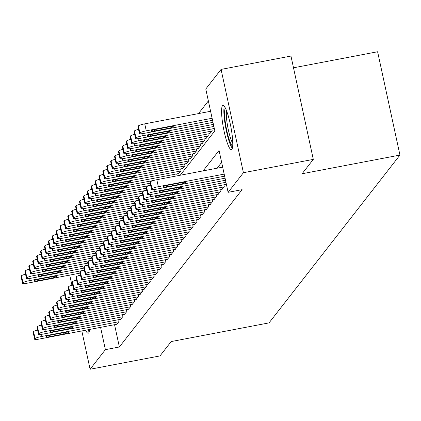 <?xml version="1.0" encoding="UTF-8"?>
<svg xmlns="http://www.w3.org/2000/svg" width="421" height="421" viewBox="0 0 421 421"><rect width="100%" height="100%" fill="white"/><g stroke="black" fill="none" stroke-linecap="round" stroke-linejoin="round"><path stroke-width="0.63" d="M231.887 149.334A22.513 3.752 79.2 0 1 231.397 149.671A22.513 3.752 79.2 0 1 223.804 129.857A22.513 3.752 79.2 0 1 222.467 105.771A22.513 3.752 79.2 0 1 222.956 105.439A22.513 3.752 79.2 0 1 230.545 125.248A22.513 3.752 79.2 0 1 231.887 149.334M89.526 329.469A22.513 3.752 79.2 0 1 88.705 332.879A22.513 3.752 79.2 0 1 88.215 333.211A22.513 3.752 79.2 0 1 85.61 330.217M293.5 67.802L377.611 51.751L399.95 155.075L269.04 322.881L171.189 341.557L159.991 355.913L90.099 369.249L81.816 330.938M208.358 100.945L198.486 113.602M180.241 175.236L214.836 130.889L205.78 89.005L221.072 69.402L243.412 172.721L228.119 192.323L219.062 150.439L203.122 170.868M243.412 172.721L313.303 159.385L290.964 56.061L221.072 69.402M225.793 184.44L226.324 184.019M221.893 189.434L224.277 186.645L223.877 184.808M217.999 194.428L220.383 191.639L219.983 189.803M214.105 199.422L216.483 196.633L216.089 194.797M210.205 204.417L212.589 201.627L212.189 199.791M206.311 209.411L208.695 206.622L208.295 204.785M202.417 214.405L204.795 211.616L204.401 209.779M198.517 219.404L200.901 216.61L200.501 214.773M194.623 224.398L197.002 221.604L196.607 219.767M190.729 229.392L193.107 226.598L192.713 224.761M186.829 234.386L189.213 231.592L188.813 229.755M182.935 239.381L185.314 236.586L184.919 234.75M179.036 244.375L181.419 241.58L181.025 239.744M175.141 249.369L177.525 246.574L177.125 244.738M171.247 254.363L173.626 251.569L173.231 249.732M167.347 259.357L169.731 256.563L169.337 254.726M163.453 264.351L165.837 261.557L165.437 259.72M159.559 269.345L161.938 266.551L161.543 264.714M155.659 274.339L158.043 271.545L157.643 269.708M151.765 279.333L154.149 276.539L153.749 274.702M147.871 284.328L150.25 281.533L149.855 279.697M143.971 289.322L146.355 286.533L145.955 284.691M140.077 294.316L142.461 291.527L142.061 289.685M136.183 299.31L138.562 296.521L138.167 294.684M132.283 304.304L134.667 301.515L134.267 299.678M128.389 309.298L130.768 306.509L130.373 304.672M124.49 314.292L126.874 311.503L126.479 309.667M120.595 319.286L122.979 316.497L122.579 314.661M177.057 175.846L176.741 173.905M178.651 173.541L181.035 170.747L180.635 168.91M182.546 168.547L184.93 165.753L184.53 163.916M186.445 163.553L188.824 160.759L188.429 158.922M190.339 158.559L192.723 155.765L192.323 153.928M194.234 153.56L196.618 150.771L196.218 148.934M198.133 148.566L200.512 145.777L200.117 143.94M202.027 143.572L204.411 140.782L204.011 138.946M205.922 138.577L208.306 135.788L207.911 133.952M209.821 133.583L212.2 130.794L211.805 128.958M213.715 128.589L214.247 128.173M114.549 324.691L119.369 346.983L242.096 189.66L228.119 192.323M221.641 162.38L217.099 168.205M116.701 324.281L119.08 321.491L118.685 319.655M71.944 285.296L69.739 275.092M313.303 159.385L302.099 173.747L399.95 155.075M119.369 346.983L105.392 349.646L90.099 369.249M100.572 327.359L105.392 349.646M116.938 324.238L39.5 339.016A5.773 0.821 167.8 0 1 34.633 339.237A5.773 0.821 167.8 0 1 34.685 339.084L35.075 338.584A5.773 0.821 167.8 0 1 41.447 336.516L118.885 321.739M49.915 336.647A4.62 0.658 -12.2 0 1 46.021 336.821A4.62 0.658 -12.2 0 1 51.162 335.048L64.581 332.485A4.62 0.658 -12.2 0 1 68.47 332.311A4.62 0.658 -12.2 0 1 63.334 334.085L49.915 336.647L49.641 335.374M33.233 332.374A5.773 0.821 -12.2 0 1 33.127 332.253A5.773 0.821 -12.2 0 1 33.175 332.101L33.564 331.601A5.773 0.821 -12.2 0 1 37.627 330.048M80.053 273.124L27.423 283.165A5.773 0.821 167.8 0 1 22.56 283.386A5.773 0.821 167.8 0 1 22.613 283.233L23.002 282.733A5.773 0.821 167.8 0 1 29.37 280.665L83.653 270.308M21.161 276.523A5.773 0.821 -12.2 0 1 21.05 276.402A5.773 0.821 -12.2 0 1 21.103 276.25L21.492 275.75A5.773 0.821 -12.2 0 1 25.549 274.197M37.837 280.796L51.257 278.234A4.62 0.658 167.8 0 0 56.393 276.46A4.62 0.658 167.8 0 0 52.504 276.634L39.085 279.197A4.62 0.658 167.8 0 0 33.948 280.97A4.62 0.658 167.8 0 0 37.837 280.796L37.564 279.523M89.505 329.759A19.482 3.247 79.2 0 1 89.163 329.538M87.894 329.78A22.371 3.731 -100.8 0 0 89.157 331.874M232.687 146.213A19.482 3.247 79.2 0 1 229.171 139.472A19.482 3.247 79.2 0 1 225.061 120.317A19.482 3.247 79.2 0 1 225.43 108.176M226.545 110.749A18.04 3.01 -100.8 0 0 230.587 138.288A18.04 3.01 -100.8 0 0 232.776 143.408M224.325 106.334A22.371 3.731 -100.8 0 0 229.135 141.298A22.371 3.731 -100.8 0 0 232.339 148.334M120.838 319.244L43.395 334.021A5.773 0.821 167.8 0 1 38.532 334.242A5.773 0.821 167.8 0 1 38.585 334.09L38.974 333.59A5.773 0.821 167.8 0 1 45.342 331.522L122.785 316.745M53.809 331.648A4.62 0.658 -12.2 0 1 49.92 331.827A4.62 0.658 -12.2 0 1 55.056 330.053L68.476 327.491A4.62 0.658 -12.2 0 1 72.365 327.317A4.62 0.658 -12.2 0 1 67.228 329.09L53.809 331.648L53.535 330.38M37.132 327.38A5.773 0.821 -12.2 0 1 37.022 327.259A5.773 0.821 -12.2 0 1 37.074 327.106L37.464 326.607A5.773 0.821 -12.2 0 1 41.521 325.054M124.732 314.25L47.289 329.027A5.773 0.821 167.8 0 1 42.426 329.248A5.773 0.821 167.8 0 1 42.479 329.096L42.868 328.596A5.773 0.821 167.8 0 1 49.236 326.528L126.679 311.75M57.703 326.654A4.62 0.658 -12.2 0 1 53.814 326.833A4.62 0.658 -12.2 0 1 58.951 325.059L72.37 322.497A4.62 0.658 -12.2 0 1 76.264 322.323A4.62 0.658 -12.2 0 1 71.123 324.096L57.703 326.654L57.43 325.386M41.026 322.386A5.773 0.821 -12.2 0 1 40.916 322.265A5.773 0.821 -12.2 0 1 40.969 322.112L41.358 321.612A5.773 0.821 -12.2 0 1 45.415 320.06M128.626 309.256L51.188 324.033A5.773 0.821 167.8 0 1 46.321 324.254A5.773 0.821 167.8 0 1 46.373 324.102L46.763 323.602A5.773 0.821 167.8 0 1 53.135 321.533L130.573 306.756M61.603 321.66A4.62 0.658 -12.2 0 1 57.709 321.839A4.62 0.658 -12.2 0 1 62.85 320.065L76.269 317.502A4.62 0.658 -12.2 0 1 80.158 317.323A4.62 0.658 -12.2 0 1 75.022 319.102L61.603 321.66L61.329 320.392M44.926 317.392A5.773 0.821 -12.2 0 1 44.815 317.271A5.773 0.821 -12.2 0 1 44.863 317.118L45.252 316.618A5.773 0.821 -12.2 0 1 49.315 315.066M132.526 304.262L55.083 319.039A5.773 0.821 167.8 0 1 50.22 319.26A5.773 0.821 167.8 0 1 50.273 319.107L50.662 318.608A5.773 0.821 167.8 0 1 57.03 316.539L134.473 301.762M65.497 316.666A4.62 0.658 -12.2 0 1 61.608 316.845A4.62 0.658 -12.2 0 1 66.744 315.071L80.164 312.508A4.62 0.658 -12.2 0 1 84.053 312.329A4.62 0.658 -12.2 0 1 78.916 314.108L65.497 316.666L65.223 315.397M48.82 312.398A5.773 0.821 -12.2 0 1 48.71 312.277A5.773 0.821 -12.2 0 1 48.762 312.124L49.152 311.624A5.773 0.821 -12.2 0 1 53.209 310.072M83.947 268.13L31.317 278.17A5.773 0.821 167.8 0 1 26.455 278.392A5.773 0.821 167.8 0 1 26.507 278.239L26.897 277.739A5.773 0.821 167.8 0 1 33.27 275.671L87.552 265.314M25.055 271.529A5.773 0.821 -12.2 0 1 24.944 271.408A5.773 0.821 -12.2 0 1 24.997 271.256L25.386 270.756A5.773 0.821 -12.2 0 1 29.444 269.203M41.732 275.802L55.151 273.24A4.62 0.658 167.8 0 0 60.292 271.466A4.62 0.658 167.8 0 0 56.398 271.64L42.979 274.203A4.62 0.658 167.8 0 0 37.843 275.976A4.62 0.658 167.8 0 0 41.732 275.802L41.458 274.529M87.842 263.13L35.217 273.176A5.773 0.821 167.8 0 1 30.354 273.397A5.773 0.821 167.8 0 1 30.401 273.245L30.791 272.745A5.773 0.821 167.8 0 1 37.164 270.677L91.446 260.32M28.954 266.535A5.773 0.821 -12.2 0 1 28.844 266.414A5.773 0.821 -12.2 0 1 28.891 266.261L29.286 265.762A5.773 0.821 -12.2 0 1 33.343 264.209M45.631 270.803L59.051 268.245A4.62 0.658 167.8 0 0 64.187 266.472A4.62 0.658 167.8 0 0 60.298 266.646L46.878 269.208A4.62 0.658 167.8 0 0 41.737 270.982A4.62 0.658 167.8 0 0 45.631 270.803L45.357 269.535M91.741 258.136L39.111 268.182A5.773 0.821 167.8 0 1 34.248 268.403A5.773 0.821 167.8 0 1 34.301 268.251L34.69 267.751A5.773 0.821 167.8 0 1 41.058 265.683L95.341 255.326M32.849 261.541A5.773 0.821 -12.2 0 1 32.738 261.42A5.773 0.821 -12.2 0 1 32.791 261.267L33.18 260.767A5.773 0.821 -12.2 0 1 37.237 259.215M49.525 265.809L62.945 263.251A4.62 0.658 167.8 0 0 68.081 261.478A4.62 0.658 167.8 0 0 64.192 261.651L50.773 264.214A4.62 0.658 167.8 0 0 45.636 265.988A4.62 0.658 167.8 0 0 49.525 265.809L49.252 264.541M95.635 253.142L43.005 263.188A5.773 0.821 167.8 0 1 38.143 263.409A5.773 0.821 167.8 0 1 38.195 263.257L38.585 262.757A5.773 0.821 167.8 0 1 44.958 260.688L99.24 250.332M36.743 256.547A5.773 0.821 -12.2 0 1 36.632 256.426A5.773 0.821 -12.2 0 1 36.685 256.273L37.074 255.773A5.773 0.821 -12.2 0 1 41.132 254.221M53.425 260.815L66.844 258.257A4.62 0.658 167.8 0 0 71.98 256.478A4.62 0.658 167.8 0 0 68.086 256.657L54.667 259.22A4.62 0.658 167.8 0 0 49.531 260.994A4.62 0.658 167.8 0 0 53.425 260.815L53.146 259.546M136.42 299.268L58.977 314.045A5.773 0.821 167.8 0 1 54.114 314.266A5.773 0.821 167.8 0 1 54.167 314.113L54.556 313.613A5.773 0.821 167.8 0 1 60.929 311.545L138.367 296.768M69.397 311.672A4.62 0.658 -12.2 0 1 65.502 311.85A4.62 0.658 -12.2 0 1 70.639 310.077L84.058 307.514A4.62 0.658 -12.2 0 1 87.952 307.335A4.62 0.658 -12.2 0 1 82.811 309.114L69.397 311.672L69.118 310.403M52.714 307.398A5.773 0.821 -12.2 0 1 52.604 307.283A5.773 0.821 -12.2 0 1 52.657 307.13L53.046 306.63A5.773 0.821 -12.2 0 1 57.103 305.078M99.53 248.148L46.905 258.194A5.773 0.821 167.8 0 1 42.042 258.415A5.773 0.821 167.8 0 1 42.089 258.262L42.479 257.763A5.773 0.821 167.8 0 1 48.852 255.694L103.134 245.338M40.642 251.553A5.773 0.821 -12.2 0 1 40.532 251.432A5.773 0.821 -12.2 0 1 40.584 251.279L40.974 250.779A5.773 0.821 -12.2 0 1 45.031 249.227M57.319 255.821L70.739 253.263A4.62 0.658 167.8 0 0 75.875 251.484A4.62 0.658 167.8 0 0 71.986 251.663L58.566 254.226A4.62 0.658 167.8 0 0 53.43 256A4.62 0.658 167.8 0 0 57.319 255.821L57.046 254.552M140.314 294.274L62.876 309.051A5.773 0.821 167.8 0 1 58.014 309.272A5.773 0.821 167.8 0 1 58.061 309.119L58.451 308.619A5.773 0.821 167.8 0 1 64.823 306.551L142.261 291.774M73.291 306.677A4.62 0.658 -12.2 0 1 69.402 306.856A4.62 0.658 -12.2 0 1 74.538 305.083L87.957 302.52A4.62 0.658 -12.2 0 1 91.846 302.341A4.62 0.658 -12.2 0 1 86.71 304.12L73.291 306.677L73.017 305.409M56.614 302.404A5.773 0.821 -12.2 0 1 56.503 302.289A5.773 0.821 -12.2 0 1 56.551 302.136L56.946 301.636A5.773 0.821 -12.2 0 1 61.003 300.084M103.429 243.154L50.799 253.2A5.773 0.821 167.8 0 1 45.936 253.421A5.773 0.821 167.8 0 1 45.989 253.268L46.378 252.768A5.773 0.821 167.8 0 1 52.746 250.7L107.029 240.344M44.537 246.559A5.773 0.821 -12.2 0 1 44.426 246.438A5.773 0.821 -12.2 0 1 44.479 246.285L44.868 245.785A5.773 0.821 -12.2 0 1 48.925 244.233M61.213 250.827L74.633 248.269A4.62 0.658 167.8 0 0 79.774 246.49A4.62 0.658 167.8 0 0 75.88 246.669L62.461 249.232A4.62 0.658 167.8 0 0 57.324 251.005A4.62 0.658 167.8 0 0 61.213 250.827L60.94 249.558M144.214 289.274L66.771 304.057A5.773 0.821 167.8 0 1 61.908 304.278A5.773 0.821 167.8 0 1 61.961 304.12L62.35 303.625A5.773 0.821 167.8 0 1 68.718 301.557L146.161 286.78M77.185 301.683A4.62 0.658 -12.2 0 1 73.296 301.862A4.62 0.658 -12.2 0 1 78.432 300.084L91.852 297.526A4.62 0.658 -12.2 0 1 95.741 297.347A4.62 0.658 -12.2 0 1 90.604 299.126L77.185 301.683L76.911 300.415M60.508 297.41A5.773 0.821 -12.2 0 1 60.398 297.294A5.773 0.821 -12.2 0 1 60.45 297.142L60.84 296.642A5.773 0.821 -12.2 0 1 64.897 295.089M107.323 238.16L54.693 248.206A5.773 0.821 167.8 0 1 49.831 248.427A5.773 0.821 167.8 0 1 49.883 248.274L50.273 247.774A5.773 0.821 167.8 0 1 56.646 245.706L110.928 235.35M48.431 241.559A5.773 0.821 -12.2 0 1 48.32 241.444A5.773 0.821 -12.2 0 1 48.373 241.291L48.762 240.791A5.773 0.821 -12.2 0 1 52.82 239.239M65.113 245.832L78.532 243.275A4.62 0.658 167.8 0 0 83.668 241.496A4.62 0.658 167.8 0 0 79.779 241.675L66.36 244.238A4.62 0.658 167.8 0 0 61.219 246.011A4.62 0.658 167.8 0 0 65.113 245.832L64.834 244.564M148.108 284.28L70.665 299.063A5.773 0.821 167.8 0 1 65.802 299.284A5.773 0.821 167.8 0 1 65.855 299.126L66.244 298.631A5.773 0.821 167.8 0 1 72.617 296.563L150.055 281.786M81.085 296.689A4.62 0.658 -12.2 0 1 77.19 296.868A4.62 0.658 -12.2 0 1 82.327 295.089L95.746 292.532A4.62 0.658 -12.2 0 1 99.64 292.353A4.62 0.658 -12.2 0 1 94.504 294.132L81.085 296.689L80.806 295.421M64.402 292.416A5.773 0.821 -12.2 0 1 64.292 292.3A5.773 0.821 -12.2 0 1 64.345 292.148L64.734 291.648A5.773 0.821 -12.2 0 1 68.791 290.095M111.223 233.166L58.593 243.212A5.773 0.821 167.8 0 1 53.73 243.433A5.773 0.821 167.8 0 1 53.777 243.28L54.167 242.78A5.773 0.821 167.8 0 1 60.54 240.712L114.822 230.355M52.33 236.565A5.773 0.821 -12.2 0 1 52.22 236.449A5.773 0.821 -12.2 0 1 52.272 236.297L52.662 235.797A5.773 0.821 -12.2 0 1 56.719 234.244M69.007 240.838L82.427 238.281A4.62 0.658 167.8 0 0 87.563 236.502A4.62 0.658 167.8 0 0 83.674 236.681L70.254 239.244A4.62 0.658 167.8 0 0 65.118 241.017A4.62 0.658 167.8 0 0 69.007 240.838L68.734 239.57M152.002 279.286L74.564 294.063A5.773 0.821 167.8 0 1 69.702 294.284A5.773 0.821 167.8 0 1 69.749 294.132L70.139 293.632A5.773 0.821 167.8 0 1 76.511 291.569L153.954 276.792M84.979 291.695A4.62 0.658 -12.2 0 1 81.09 291.874A4.62 0.658 -12.2 0 1 86.226 290.095L99.645 287.538A4.62 0.658 -12.2 0 1 103.534 287.359A4.62 0.658 -12.2 0 1 98.398 289.138L84.979 291.695L84.705 290.427M68.302 287.422A5.773 0.821 -12.2 0 1 68.191 287.306A5.773 0.821 -12.2 0 1 68.244 287.154L68.634 286.654A5.773 0.821 -12.2 0 1 72.691 285.101M115.117 228.171L62.487 238.218A5.773 0.821 167.8 0 1 57.624 238.439A5.773 0.821 167.8 0 1 57.677 238.281L58.066 237.786A5.773 0.821 167.8 0 1 64.434 235.718L118.722 225.361M56.225 231.571A5.773 0.821 -12.2 0 1 56.114 231.455A5.773 0.821 -12.2 0 1 56.167 231.303L56.556 230.803A5.773 0.821 -12.2 0 1 60.613 229.25M72.901 235.844L86.321 233.287A4.62 0.658 167.8 0 0 91.462 231.508A4.62 0.658 167.8 0 0 87.568 231.687L74.149 234.244A4.62 0.658 167.8 0 0 69.012 236.023A4.62 0.658 167.8 0 0 72.901 235.844L72.628 234.576M155.902 274.292L78.459 289.069A5.773 0.821 167.8 0 1 73.596 289.29A5.773 0.821 167.8 0 1 73.649 289.138L74.038 288.638A5.773 0.821 167.8 0 1 80.406 286.575L157.849 271.798M88.873 286.701A4.62 0.658 -12.2 0 1 84.984 286.88A4.62 0.658 -12.2 0 1 90.12 285.101L103.54 282.544A4.62 0.658 -12.2 0 1 107.434 282.365A4.62 0.658 -12.2 0 1 102.292 284.138L88.873 286.701L88.599 285.433M72.196 282.428A5.773 0.821 -12.2 0 1 72.086 282.312A5.773 0.821 -12.2 0 1 72.138 282.159L72.528 281.66A5.773 0.821 -12.2 0 1 76.585 280.107M119.011 223.177L66.386 233.218A5.773 0.821 167.8 0 1 61.519 233.439A5.773 0.821 167.8 0 1 61.571 233.287L61.961 232.792A5.773 0.821 167.8 0 1 68.334 230.724L122.616 220.367M60.119 226.577A5.773 0.821 -12.2 0 1 60.014 226.461A5.773 0.821 -12.2 0 1 60.061 226.309L60.45 225.809A5.773 0.821 -12.2 0 1 64.508 224.256M76.801 230.85L90.22 228.293A4.62 0.658 167.8 0 0 95.356 226.514A4.62 0.658 167.8 0 0 91.468 226.693L78.048 229.25A4.62 0.658 167.8 0 0 72.907 231.029A4.62 0.658 167.8 0 0 76.801 230.85L76.527 229.582M159.796 269.298L82.353 284.075A5.773 0.821 167.8 0 1 77.49 284.296A5.773 0.821 167.8 0 1 77.543 284.143L77.932 283.643A5.773 0.821 167.8 0 1 84.305 281.581L161.743 266.803M92.773 281.707A4.62 0.658 -12.2 0 1 88.878 281.886A4.62 0.658 -12.2 0 1 94.02 280.107L107.439 277.55A4.62 0.658 -12.2 0 1 111.328 277.371A4.62 0.658 -12.2 0 1 106.192 279.144L92.773 281.707L92.494 280.439M76.09 277.434A5.773 0.821 -12.2 0 1 75.98 277.318A5.773 0.821 -12.2 0 1 76.033 277.165L76.422 276.665A5.773 0.821 -12.2 0 1 80.479 275.113M122.911 218.183L70.281 228.224A5.773 0.821 167.8 0 1 65.418 228.445A5.773 0.821 167.8 0 1 65.466 228.293L65.86 227.793A5.773 0.821 167.8 0 1 72.228 225.73L126.511 215.373M64.018 221.583A5.773 0.821 -12.2 0 1 63.908 221.467A5.773 0.821 -12.2 0 1 63.96 221.314L64.35 220.815A5.773 0.821 -12.2 0 1 68.407 219.262M80.695 225.856L94.115 223.293A4.62 0.658 167.8 0 0 99.251 221.52A4.62 0.658 167.8 0 0 95.362 221.699L81.942 224.256A4.62 0.658 167.8 0 0 76.806 226.035A4.62 0.658 167.8 0 0 80.695 225.856L80.422 224.588M163.69 264.304L86.252 279.081A5.773 0.821 167.8 0 1 81.39 279.302A5.773 0.821 167.8 0 1 81.437 279.149L81.827 278.649A5.773 0.821 167.8 0 1 88.2 276.586L165.642 261.809M96.667 276.713A4.62 0.658 -12.2 0 1 92.778 276.892A4.62 0.658 -12.2 0 1 97.914 275.113L111.333 272.555A4.62 0.658 -12.2 0 1 115.222 272.376A4.62 0.658 -12.2 0 1 110.086 274.15L96.667 276.713L96.393 275.445M79.99 272.44A5.773 0.821 -12.2 0 1 79.879 272.324A5.773 0.821 -12.2 0 1 79.932 272.171L80.322 271.671A5.773 0.821 -12.2 0 1 84.379 270.119M126.805 213.189L74.175 223.23A5.773 0.821 167.8 0 1 69.312 223.451A5.773 0.821 167.8 0 1 69.365 223.298L69.754 222.798A5.773 0.821 167.8 0 1 76.122 220.736L130.41 210.379M67.913 216.589A5.773 0.821 -12.2 0 1 67.802 216.473A5.773 0.821 -12.2 0 1 67.855 216.32L68.244 215.82A5.773 0.821 -12.2 0 1 72.301 214.268M84.589 220.862L98.009 218.299A4.62 0.658 167.8 0 0 103.15 216.526A4.62 0.658 167.8 0 0 99.256 216.704L85.837 219.262A4.62 0.658 167.8 0 0 80.7 221.041A4.62 0.658 167.8 0 0 84.589 220.862L84.316 219.594M167.59 259.31L90.147 274.087A5.773 0.821 167.8 0 1 85.284 274.308A5.773 0.821 167.8 0 1 85.337 274.155L85.726 273.655A5.773 0.821 167.8 0 1 92.094 271.592L169.537 256.815M100.561 271.719A4.62 0.658 -12.2 0 1 96.672 271.898A4.62 0.658 -12.2 0 1 101.808 270.119L115.228 267.561A4.62 0.658 -12.2 0 1 119.122 267.382A4.62 0.658 -12.2 0 1 113.98 269.156L100.561 271.719L100.287 270.45M83.884 267.446A5.773 0.821 -12.2 0 1 83.774 267.33A5.773 0.821 -12.2 0 1 83.826 267.177L84.216 266.677A5.773 0.821 -12.2 0 1 88.273 265.125M130.699 208.195L78.074 218.236A5.773 0.821 167.8 0 1 73.207 218.457A5.773 0.821 167.8 0 1 73.259 218.304L73.649 217.804A5.773 0.821 167.8 0 1 80.022 215.741L134.304 205.38M71.812 211.595A5.773 0.821 -12.2 0 1 71.702 211.479A5.773 0.821 -12.2 0 1 71.749 211.326L72.138 210.826A5.773 0.821 -12.2 0 1 76.201 209.274M88.489 215.868L101.908 213.305A4.62 0.658 167.8 0 0 107.045 211.531A4.62 0.658 167.8 0 0 103.156 211.71L89.736 214.268A4.62 0.658 167.8 0 0 84.595 216.047A4.62 0.658 167.8 0 0 88.489 215.868L88.215 214.599M171.484 254.316L94.046 269.093A5.773 0.821 167.8 0 1 89.178 269.314A5.773 0.821 167.8 0 1 89.231 269.161L89.62 268.661A5.773 0.821 167.8 0 1 95.993 266.598L173.431 251.821M104.461 266.725A4.62 0.658 -12.2 0 1 100.566 266.898A4.62 0.658 -12.2 0 1 105.708 265.125L119.127 262.567A4.62 0.658 -12.2 0 1 123.016 262.388A4.62 0.658 -12.2 0 1 117.88 264.162L104.461 266.725L104.187 265.456M87.779 262.451A5.773 0.821 -12.2 0 1 87.673 262.336A5.773 0.821 -12.2 0 1 87.721 262.183L88.11 261.683A5.773 0.821 -12.2 0 1 92.167 260.131M134.599 203.201L81.969 213.242A5.773 0.821 167.8 0 1 77.106 213.463A5.773 0.821 167.8 0 1 77.159 213.31L77.548 212.81A5.773 0.821 167.8 0 1 83.916 210.747L138.199 200.385M75.706 206.6A5.773 0.821 -12.2 0 1 75.596 206.485A5.773 0.821 -12.2 0 1 75.648 206.332L76.038 205.832A5.773 0.821 -12.2 0 1 80.095 204.28M92.383 210.874L105.803 208.311A4.62 0.658 167.8 0 0 110.939 206.537A4.62 0.658 167.8 0 0 107.05 206.716L93.63 209.274A4.62 0.658 167.8 0 0 88.494 211.053A4.62 0.658 167.8 0 0 92.383 210.874L92.11 209.605M175.383 249.321L97.94 264.099A5.773 0.821 167.8 0 1 93.078 264.32A5.773 0.821 167.8 0 1 93.125 264.167L93.52 263.667A5.773 0.821 167.8 0 1 99.888 261.604L177.33 246.827M108.355 261.73A4.62 0.658 -12.2 0 1 104.466 261.904A4.62 0.658 -12.2 0 1 109.602 260.131L123.021 257.573A4.62 0.658 -12.2 0 1 126.91 257.394A4.62 0.658 -12.2 0 1 121.774 259.168L108.355 261.73L108.081 260.462M91.678 257.457A5.773 0.821 -12.2 0 1 91.567 257.342A5.773 0.821 -12.2 0 1 91.62 257.189L92.01 256.689A5.773 0.821 -12.2 0 1 96.067 255.137M138.493 198.207L85.863 208.248A5.773 0.821 167.8 0 1 81 208.469A5.773 0.821 167.8 0 1 81.053 208.316L81.442 207.816A5.773 0.821 167.8 0 1 87.81 205.753L142.098 195.391M79.601 201.606A5.773 0.821 -12.2 0 1 79.49 201.491A5.773 0.821 -12.2 0 1 79.543 201.338L79.932 200.838A5.773 0.821 -12.2 0 1 83.989 199.286M96.277 205.88L109.697 203.317A4.62 0.658 167.8 0 0 114.838 201.543A4.62 0.658 167.8 0 0 110.944 201.722L97.525 204.28A4.62 0.658 167.8 0 0 92.388 206.058A4.62 0.658 167.8 0 0 96.277 205.88L96.004 204.611M179.278 244.327L101.835 259.104A5.773 0.821 167.8 0 1 96.972 259.325A5.773 0.821 167.8 0 1 97.025 259.173L97.414 258.673A5.773 0.821 167.8 0 1 103.782 256.61L181.225 241.833M112.249 256.736A4.62 0.658 -12.2 0 1 108.36 256.91A4.62 0.658 -12.2 0 1 113.496 255.137L126.916 252.574A4.62 0.658 -12.2 0 1 130.81 252.4A4.62 0.658 -12.2 0 1 125.669 254.173L112.249 256.736L111.975 255.468M95.572 252.463A5.773 0.821 -12.2 0 1 95.462 252.347A5.773 0.821 -12.2 0 1 95.514 252.19L95.904 251.695A5.773 0.821 -12.2 0 1 99.961 250.137M142.387 193.213L89.762 203.254A5.773 0.821 167.8 0 1 84.895 203.475A5.773 0.821 167.8 0 1 84.947 203.322L85.337 202.822A5.773 0.821 167.8 0 1 91.71 200.759L145.992 190.397M83.5 196.612A5.773 0.821 -12.2 0 1 83.39 196.496A5.773 0.821 -12.2 0 1 83.437 196.344L83.826 195.844A5.773 0.821 -12.2 0 1 87.889 194.291M100.177 200.885L113.596 198.323A4.62 0.658 167.8 0 0 118.733 196.549A4.62 0.658 167.8 0 0 114.844 196.728L101.424 199.286A4.62 0.658 167.8 0 0 96.283 201.059A4.62 0.658 167.8 0 0 100.177 200.885L99.903 199.617M183.172 239.333L105.734 254.11A5.773 0.821 167.8 0 1 100.866 254.331A5.773 0.821 167.8 0 1 100.919 254.179L101.308 253.679A5.773 0.821 167.8 0 1 107.681 251.616L185.119 236.839M116.149 251.742A4.62 0.658 -12.2 0 1 112.254 251.916A4.62 0.658 -12.2 0 1 117.396 250.142L130.815 247.58A4.62 0.658 -12.2 0 1 134.704 247.406A4.62 0.658 -12.2 0 1 129.568 249.179L116.149 251.742L115.875 250.474M99.472 247.469A5.773 0.821 -12.2 0 1 99.361 247.348A5.773 0.821 -12.2 0 1 99.409 247.195L99.798 246.701A5.773 0.821 -12.2 0 1 103.861 245.143M146.287 188.219L93.657 198.259A5.773 0.821 167.8 0 1 88.794 198.48A5.773 0.821 167.8 0 1 88.847 198.328L89.236 197.828A5.773 0.821 167.8 0 1 95.604 195.765L149.887 185.403M87.394 191.618A5.773 0.821 -12.2 0 1 87.284 191.502A5.773 0.821 -12.2 0 1 87.336 191.345L87.726 190.85A5.773 0.821 -12.2 0 1 91.783 189.292M104.071 195.891L117.491 193.328A4.62 0.658 167.8 0 0 122.627 191.555A4.62 0.658 167.8 0 0 118.738 191.734L105.318 194.291A4.62 0.658 167.8 0 0 100.182 196.065A4.62 0.658 167.8 0 0 104.071 195.891L103.798 194.623M187.071 234.339L109.628 249.116A5.773 0.821 167.8 0 1 104.766 249.337A5.773 0.821 167.8 0 1 104.818 249.185L105.208 248.685A5.773 0.821 167.8 0 1 111.576 246.622L189.018 231.839M120.043 246.748A4.62 0.658 -12.2 0 1 116.154 246.922A4.62 0.658 -12.2 0 1 121.29 245.148L134.709 242.585A4.62 0.658 -12.2 0 1 138.598 242.412A4.62 0.658 -12.2 0 1 133.462 244.185L120.043 246.748L119.769 245.475M103.366 242.475A5.773 0.821 -12.2 0 1 103.256 242.354A5.773 0.821 -12.2 0 1 103.308 242.201L103.698 241.701A5.773 0.821 -12.2 0 1 107.755 240.149M150.181 183.224L97.551 193.265A5.773 0.821 167.8 0 1 92.688 193.486A5.773 0.821 167.8 0 1 92.741 193.334L93.13 192.834A5.773 0.821 167.8 0 1 99.503 190.771L153.786 180.409M91.289 186.624A5.773 0.821 -12.2 0 1 91.178 186.508A5.773 0.821 -12.2 0 1 91.231 186.35L91.62 185.856A5.773 0.821 -12.2 0 1 95.678 184.298M107.971 190.897L121.385 188.334A4.62 0.658 167.8 0 0 126.526 186.561A4.62 0.658 167.8 0 0 122.632 186.735L109.213 189.297A4.62 0.658 167.8 0 0 104.076 191.071A4.62 0.658 167.8 0 0 107.971 190.897L107.692 189.629M190.966 229.345L113.523 244.122A5.773 0.821 167.8 0 1 108.66 244.343A5.773 0.821 167.8 0 1 108.713 244.191L109.102 243.691A5.773 0.821 167.8 0 1 115.475 241.622L192.913 226.845M123.937 241.754A4.62 0.658 -12.2 0 1 120.048 241.928A4.62 0.658 -12.2 0 1 125.184 240.154L138.604 237.591A4.62 0.658 -12.2 0 1 142.498 237.418A4.62 0.658 -12.2 0 1 137.357 239.191L123.937 241.754L123.663 240.48M107.26 237.481A5.773 0.821 -12.2 0 1 107.15 237.36A5.773 0.821 -12.2 0 1 107.202 237.207L107.592 236.707A5.773 0.821 -12.2 0 1 111.649 235.155M178.888 173.494L101.45 188.271A5.773 0.821 167.8 0 1 96.588 188.492A5.773 0.821 167.8 0 1 96.635 188.34L97.025 187.84A5.773 0.821 167.8 0 1 103.398 185.777L180.835 170.994M95.188 181.63A5.773 0.821 -12.2 0 1 95.078 181.509A5.773 0.821 -12.2 0 1 95.125 181.356L95.52 180.856A5.773 0.821 -12.2 0 1 99.577 179.304M111.865 185.903L125.284 183.34A4.62 0.658 167.8 0 0 130.421 181.567A4.62 0.658 167.8 0 0 126.532 181.74L113.112 184.303A4.62 0.658 167.8 0 0 107.976 186.077A4.62 0.658 167.8 0 0 111.865 185.903L111.591 184.635M194.86 224.351L117.422 239.128A5.773 0.821 167.8 0 1 112.554 239.349A5.773 0.821 167.8 0 1 112.607 239.196L112.996 238.696A5.773 0.821 167.8 0 1 119.369 236.628L196.807 221.851M127.837 236.76A4.62 0.658 -12.2 0 1 123.942 236.934A4.62 0.658 -12.2 0 1 129.084 235.16L142.503 232.597A4.62 0.658 -12.2 0 1 146.392 232.424A4.62 0.658 -12.2 0 1 141.256 234.197L127.837 236.76L127.563 235.486M111.16 232.487A5.773 0.821 -12.2 0 1 111.049 232.366A5.773 0.821 -12.2 0 1 111.097 232.213L111.486 231.713A5.773 0.821 -12.2 0 1 115.549 230.161M182.788 168.5L105.345 183.277A5.773 0.821 167.8 0 1 100.482 183.498A5.773 0.821 167.8 0 1 100.535 183.345L100.924 182.846A5.773 0.821 167.8 0 1 107.292 180.783L184.735 166M99.082 176.636A5.773 0.821 -12.2 0 1 98.972 176.515A5.773 0.821 -12.2 0 1 99.024 176.362L99.414 175.862A5.773 0.821 -12.2 0 1 103.471 174.31M115.759 180.909L129.179 178.346A4.62 0.658 167.8 0 0 134.315 176.573A4.62 0.658 167.8 0 0 130.426 176.746L117.006 179.309A4.62 0.658 167.8 0 0 111.87 181.083A4.62 0.658 167.8 0 0 115.759 180.909L115.486 179.635M198.759 219.357L121.316 234.134A5.773 0.821 167.8 0 1 116.454 234.355A5.773 0.821 167.8 0 1 116.506 234.202L116.896 233.702A5.773 0.821 167.8 0 1 123.264 231.634L200.706 216.857M131.731 231.766A4.62 0.658 -12.2 0 1 127.842 231.939A4.62 0.658 -12.2 0 1 132.978 230.166L146.397 227.603A4.62 0.658 -12.2 0 1 150.286 227.429A4.62 0.658 -12.2 0 1 145.15 229.203L131.731 231.766L131.457 230.492M115.054 227.493A5.773 0.821 -12.2 0 1 114.944 227.372A5.773 0.821 -12.2 0 1 114.996 227.219L115.386 226.719A5.773 0.821 -12.2 0 1 119.443 225.167M186.682 163.506L109.239 178.283A5.773 0.821 167.8 0 1 104.376 178.504A5.773 0.821 167.8 0 1 104.429 178.351L104.818 177.851A5.773 0.821 167.8 0 1 111.191 175.783L188.629 161.006M102.977 171.642A5.773 0.821 -12.2 0 1 102.866 171.521A5.773 0.821 -12.2 0 1 102.919 171.368L103.308 170.868A5.773 0.821 -12.2 0 1 107.366 169.316M119.659 175.915L133.078 173.352A4.62 0.658 167.8 0 0 138.214 171.579A4.62 0.658 167.8 0 0 134.32 171.752L120.901 174.315A4.62 0.658 167.8 0 0 115.764 176.089A4.62 0.658 167.8 0 0 119.659 175.915L119.38 174.641M202.654 214.363L125.211 229.14A5.773 0.821 167.8 0 1 120.348 229.361A5.773 0.821 167.8 0 1 120.401 229.208L120.79 228.708A5.773 0.821 167.8 0 1 127.163 226.64L204.601 211.863M135.63 226.772A4.62 0.658 -12.2 0 1 131.736 226.945A4.62 0.658 -12.2 0 1 136.872 225.172L150.292 222.609A4.62 0.658 -12.2 0 1 154.186 222.435A4.62 0.658 -12.2 0 1 149.05 224.209L135.63 226.772L135.351 225.498M118.948 222.499A5.773 0.821 -12.2 0 1 118.838 222.377A5.773 0.821 -12.2 0 1 118.89 222.225L119.28 221.725A5.773 0.821 -12.2 0 1 123.337 220.172M190.576 158.512L113.138 173.289A5.773 0.821 167.8 0 1 108.276 173.51A5.773 0.821 167.8 0 1 108.323 173.357L108.713 172.857A5.773 0.821 167.8 0 1 115.086 170.789L192.529 156.012M106.876 166.648A5.773 0.821 -12.2 0 1 106.766 166.527A5.773 0.821 -12.2 0 1 106.818 166.374L107.208 165.874A5.773 0.821 -12.2 0 1 111.265 164.322M123.553 170.921L136.972 168.358A4.62 0.658 167.8 0 0 142.109 166.584A4.62 0.658 167.8 0 0 138.22 166.758L124.8 169.321A4.62 0.658 167.8 0 0 119.664 171.094A4.62 0.658 167.8 0 0 123.553 170.921L123.279 169.647M206.548 209.369L129.11 224.146A5.773 0.821 167.8 0 1 124.248 224.367A5.773 0.821 167.8 0 1 124.295 224.214L124.684 223.714A5.773 0.821 167.8 0 1 131.057 221.646L208.5 206.869M139.525 221.772A4.62 0.658 -12.2 0 1 135.636 221.951A4.62 0.658 -12.2 0 1 140.772 220.178L154.191 217.615A4.62 0.658 -12.2 0 1 158.08 217.441A4.62 0.658 -12.2 0 1 152.944 219.215L139.525 221.772L139.251 220.504M122.848 217.504A5.773 0.821 -12.2 0 1 122.737 217.383A5.773 0.821 -12.2 0 1 122.785 217.231L123.179 216.731A5.773 0.821 -12.2 0 1 127.237 215.178M194.476 153.518L117.033 168.295A5.773 0.821 167.8 0 1 112.17 168.516A5.773 0.821 167.8 0 1 112.223 168.363L112.612 167.863A5.773 0.821 167.8 0 1 118.98 165.795L196.423 151.018M110.77 161.653A5.773 0.821 -12.2 0 1 110.66 161.532A5.773 0.821 -12.2 0 1 110.712 161.38L111.102 160.88A5.773 0.821 -12.2 0 1 115.159 159.327M127.447 165.927L140.867 163.364A4.62 0.658 167.8 0 0 146.008 161.59A4.62 0.658 167.8 0 0 142.114 161.764L128.694 164.327A4.62 0.658 167.8 0 0 123.558 166.1A4.62 0.658 167.8 0 0 127.447 165.927L127.174 164.653M210.447 204.374L133.004 219.152A5.773 0.821 167.8 0 1 128.142 219.373A5.773 0.821 167.8 0 1 128.195 219.22L128.584 218.72A5.773 0.821 167.8 0 1 134.952 216.652L212.395 201.875M143.419 216.778A4.62 0.658 -12.2 0 1 139.53 216.957A4.62 0.658 -12.2 0 1 144.666 215.184L158.085 212.621A4.62 0.658 -12.2 0 1 161.974 212.447A4.62 0.658 -12.2 0 1 156.838 214.221L143.419 216.778L143.145 215.51M126.742 212.51A5.773 0.821 -12.2 0 1 126.632 212.389A5.773 0.821 -12.2 0 1 126.684 212.237L127.074 211.737A5.773 0.821 -12.2 0 1 131.131 210.184M198.37 148.524L120.932 163.301A5.773 0.821 167.8 0 1 116.064 163.522A5.773 0.821 167.8 0 1 116.117 163.369L116.506 162.869A5.773 0.821 167.8 0 1 122.879 160.801L200.317 146.024M114.665 156.659A5.773 0.821 -12.2 0 1 114.554 156.538A5.773 0.821 -12.2 0 1 114.607 156.386L114.996 155.886A5.773 0.821 -12.2 0 1 119.054 154.333M131.347 160.927L144.766 158.37A4.62 0.658 167.8 0 0 149.902 156.596A4.62 0.658 167.8 0 0 146.013 156.77L132.594 159.333A4.62 0.658 167.8 0 0 127.452 161.106A4.62 0.658 167.8 0 0 131.347 160.927L131.068 159.659M214.342 199.38L136.899 214.157A5.773 0.821 167.8 0 1 132.036 214.378A5.773 0.821 167.8 0 1 132.089 214.226L132.478 213.726A5.773 0.821 167.8 0 1 138.851 211.658L216.289 196.881M147.318 211.784A4.62 0.658 -12.2 0 1 143.424 211.963A4.62 0.658 -12.2 0 1 148.56 210.19L161.98 207.627A4.62 0.658 -12.2 0 1 165.874 207.448A4.62 0.658 -12.2 0 1 160.738 209.226L147.318 211.784L147.04 210.516M130.636 207.516A5.773 0.821 -12.2 0 1 130.526 207.395A5.773 0.821 -12.2 0 1 130.578 207.243L130.968 206.743A5.773 0.821 -12.2 0 1 135.025 205.19M202.264 143.529L124.826 158.307A5.773 0.821 167.8 0 1 119.964 158.528A5.773 0.821 167.8 0 1 120.011 158.375L120.401 157.875A5.773 0.821 167.8 0 1 126.774 155.807L204.217 141.03M118.564 151.665A5.773 0.821 -12.2 0 1 118.454 151.544A5.773 0.821 -12.2 0 1 118.506 151.392L118.896 150.892A5.773 0.821 -12.2 0 1 122.953 149.339M135.241 155.933L148.66 153.376A4.62 0.658 167.8 0 0 153.797 151.602A4.62 0.658 167.8 0 0 149.908 151.776L136.488 154.339A4.62 0.658 167.8 0 0 131.352 156.112A4.62 0.658 167.8 0 0 135.241 155.933L134.967 154.665M218.236 194.386L140.798 209.163A5.773 0.821 167.8 0 1 135.936 209.384A5.773 0.821 167.8 0 1 135.983 209.232L136.372 208.732A5.773 0.821 167.8 0 1 142.745 206.664L220.188 191.887M151.213 206.79A4.62 0.658 -12.2 0 1 147.324 206.969A4.62 0.658 -12.2 0 1 152.46 205.195L165.879 202.633A4.62 0.658 -12.2 0 1 169.768 202.454A4.62 0.658 -12.2 0 1 164.632 204.232L151.213 206.79L150.939 205.522M134.536 202.522A5.773 0.821 -12.2 0 1 134.425 202.401A5.773 0.821 -12.2 0 1 134.478 202.248L134.867 201.748A5.773 0.821 -12.2 0 1 138.925 200.196M206.164 138.535L128.721 153.312A5.773 0.821 167.8 0 1 123.858 153.533A5.773 0.821 167.8 0 1 123.911 153.381L124.3 152.881A5.773 0.821 167.8 0 1 130.668 150.813L208.111 136.036M122.458 146.671A5.773 0.821 -12.2 0 1 122.348 146.55A5.773 0.821 -12.2 0 1 122.4 146.397L122.79 145.898A5.773 0.821 -12.2 0 1 126.847 144.345M139.135 150.939L152.555 148.381A4.62 0.658 167.8 0 0 157.696 146.603A4.62 0.658 167.8 0 0 153.802 146.782L140.382 149.344A4.62 0.658 167.8 0 0 135.246 151.118A4.62 0.658 167.8 0 0 139.135 150.939L138.862 149.671M222.135 189.392L144.692 204.169A5.773 0.821 167.8 0 1 139.83 204.39A5.773 0.821 167.8 0 1 139.883 204.238L140.272 203.738A5.773 0.821 167.8 0 1 146.64 201.67L224.083 186.892M155.107 201.796A4.62 0.658 -12.2 0 1 151.218 201.975A4.62 0.658 -12.2 0 1 156.354 200.201L169.774 197.638A4.62 0.658 -12.2 0 1 173.668 197.46A4.62 0.658 -12.2 0 1 168.526 199.238L155.107 201.796L154.833 200.528M138.43 197.523A5.773 0.821 -12.2 0 1 138.32 197.407A5.773 0.821 -12.2 0 1 138.372 197.254L138.762 196.754A5.773 0.821 -12.2 0 1 142.819 195.202M210.058 133.541L132.62 148.318A5.773 0.821 167.8 0 1 127.752 148.539A5.773 0.821 167.8 0 1 127.805 148.387L128.195 147.887A5.773 0.821 167.8 0 1 134.567 145.819L212.005 131.042M126.353 141.677A5.773 0.821 -12.2 0 1 126.247 141.556A5.773 0.821 -12.2 0 1 126.295 141.403L126.684 140.903A5.773 0.821 -12.2 0 1 130.742 139.351M143.035 145.945L156.454 143.387A4.62 0.658 167.8 0 0 161.59 141.609A4.62 0.658 167.8 0 0 157.701 141.788L144.282 144.35A4.62 0.658 167.8 0 0 139.14 146.124A4.62 0.658 167.8 0 0 143.035 145.945L142.761 144.677M226.03 184.398L148.592 199.175A5.773 0.821 167.8 0 1 143.724 199.396A5.773 0.821 167.8 0 1 143.777 199.244L144.166 198.744A5.773 0.821 167.8 0 1 150.539 196.675L225.945 182.288M159.006 196.802A4.62 0.658 -12.2 0 1 155.112 196.981A4.62 0.658 -12.2 0 1 160.254 195.207L173.673 192.644A4.62 0.658 -12.2 0 1 177.562 192.465A4.62 0.658 -12.2 0 1 172.426 194.244L159.006 196.802L158.728 195.533M142.324 192.529A5.773 0.821 -12.2 0 1 142.219 192.413A5.773 0.821 -12.2 0 1 142.266 192.26L142.656 191.76A5.773 0.821 -12.2 0 1 146.713 190.208M213.957 128.547L136.515 143.324A5.773 0.821 167.8 0 1 131.652 143.545A5.773 0.821 167.8 0 1 131.699 143.393L132.094 142.893A5.773 0.821 167.8 0 1 138.462 140.825L213.873 126.437M130.252 136.683A5.773 0.821 -12.2 0 1 130.142 136.562A5.773 0.821 -12.2 0 1 130.194 136.409L130.584 135.909A5.773 0.821 -12.2 0 1 134.641 134.357M146.929 140.951L160.348 138.393A4.62 0.658 167.8 0 0 165.485 136.615A4.62 0.658 167.8 0 0 161.596 136.793L148.176 139.356A4.62 0.658 167.8 0 0 143.04 141.13A4.62 0.658 167.8 0 0 146.929 140.951L146.655 139.683M225.503 180.246L152.486 194.181A5.773 0.821 167.8 0 1 147.624 194.402A5.773 0.821 167.8 0 1 147.671 194.244L148.06 193.749A5.773 0.821 167.8 0 1 154.433 191.681L225.067 178.204M162.901 191.808A4.62 0.658 -12.2 0 1 159.012 191.987A4.62 0.658 -12.2 0 1 164.148 190.208L177.567 187.65A4.62 0.658 -12.2 0 1 181.456 187.471A4.62 0.658 -12.2 0 1 176.32 189.25L162.901 191.808L162.627 190.539M146.224 187.534A5.773 0.821 -12.2 0 1 146.113 187.419A5.773 0.821 -12.2 0 1 146.166 187.266L146.555 186.766A5.773 0.821 -12.2 0 1 150.613 185.214M213.431 124.395L140.409 138.33A5.773 0.821 167.8 0 1 135.546 138.551A5.773 0.821 167.8 0 1 135.599 138.398L135.988 137.899A5.773 0.821 167.8 0 1 142.356 135.83L212.989 122.353M134.146 131.684A5.773 0.821 -12.2 0 1 134.036 131.568A5.773 0.821 -12.2 0 1 134.089 131.415L134.478 130.915A5.773 0.821 -12.2 0 1 138.535 129.363M150.823 135.957L164.243 133.399A4.62 0.658 167.8 0 0 169.384 131.62A4.62 0.658 167.8 0 0 165.49 131.799L152.07 134.362A4.62 0.658 167.8 0 0 146.934 136.136A4.62 0.658 167.8 0 0 150.823 135.957L150.55 134.688M224.625 176.162L156.38 189.182A5.773 0.821 167.8 0 1 151.518 189.408A5.773 0.821 167.8 0 1 151.571 189.25L151.96 188.755A5.773 0.821 167.8 0 1 158.328 186.687L224.183 174.12M222.672 167.142L156.822 179.704L158.328 186.687M166.795 186.813A4.62 0.658 -12.2 0 1 162.906 186.992A4.62 0.658 -12.2 0 1 168.042 185.214L181.462 182.656A4.62 0.658 -12.2 0 1 185.356 182.477A4.62 0.658 -12.2 0 1 180.214 184.256L166.795 186.813L166.521 185.545M150.118 182.54A5.773 0.821 -12.2 0 1 150.008 182.425A5.773 0.821 -12.2 0 1 150.06 182.272L150.45 181.772A5.773 0.821 -12.2 0 1 156.822 179.704M210.595 111.291L144.745 123.853A5.773 0.821 -12.2 0 0 138.372 125.921L137.983 126.421A5.773 0.821 -12.2 0 0 137.935 126.574A5.773 0.821 -12.2 0 0 138.046 126.689M212.547 120.311L144.308 133.336A5.773 0.821 167.8 0 1 139.44 133.557A5.773 0.821 167.8 0 1 139.493 133.404L139.883 132.904A5.773 0.821 167.8 0 1 146.255 130.836L212.105 118.269M154.723 130.963L168.142 128.405A4.62 0.658 167.8 0 0 173.278 126.626A4.62 0.658 167.8 0 0 169.389 126.805L155.97 129.368A4.62 0.658 167.8 0 0 150.829 131.141A4.62 0.658 167.8 0 0 154.723 130.963L154.449 129.694M40.984 334.39L41.447 336.516M33.175 332.101L34.685 339.084M33.564 331.601L35.075 338.584M63.334 334.085L63.05 332.779M29.37 280.665L28.912 278.539M23.002 282.733L21.492 275.75M22.613 283.233L21.103 276.25M50.973 276.929L51.257 278.234M44.884 329.396L45.342 331.522M37.074 327.106L38.585 334.09M37.464 326.607L38.974 333.59M67.228 329.09L66.944 327.785M48.778 324.402L49.236 326.528M40.969 322.112L42.479 329.096M41.358 321.612L42.868 328.596M71.123 324.096L70.844 322.791M52.672 319.407L53.135 321.533M44.863 317.118L46.373 324.102M45.252 316.618L46.763 323.602M75.022 319.102L74.738 317.797M56.572 314.413L57.03 316.539M48.762 312.124L50.273 319.107M49.152 311.624L50.662 318.608M78.916 314.108L78.632 312.798M33.27 275.671L32.806 273.545M26.897 277.739L25.386 270.756M26.507 278.239L24.997 271.256M54.872 271.934L55.151 273.24M37.164 270.677L36.706 268.551M30.791 272.745L29.286 265.762M30.401 273.245L28.891 266.261M58.766 266.94L59.051 268.245M41.058 265.683L40.6 263.557M34.69 267.751L33.18 260.767M34.301 268.251L32.791 261.267M62.666 261.946L62.945 263.251M44.958 260.688L44.494 258.562M38.585 262.757L37.074 255.773M38.195 263.257L36.685 256.273M66.56 256.952L66.844 258.257M60.466 309.419L60.929 311.545M52.657 307.13L54.167 314.113M53.046 306.63L54.556 313.613M82.811 309.114L82.532 307.804M48.852 255.694L48.394 253.568M42.479 257.763L40.974 250.779M42.089 258.262L40.584 251.279M70.454 251.958L70.739 253.263M64.366 304.425L64.823 306.551M56.551 302.136L58.061 309.119M56.946 301.636L58.451 308.619M86.71 304.12L86.426 302.81M52.746 250.7L52.288 248.574M46.378 252.768L44.868 245.785M45.989 253.268L44.479 246.285M74.354 246.959L74.633 248.269M68.26 299.431L68.718 301.557M60.45 297.142L61.961 304.12M60.84 296.642L62.35 303.625M90.604 299.126L90.326 297.815M56.646 245.706L56.182 243.58M50.273 247.774L48.762 240.791M49.883 248.274L48.373 241.291M78.248 241.964L78.532 243.275M72.154 294.437L72.617 296.563M64.345 292.148L65.855 299.126M64.734 291.648L66.244 298.631M94.504 294.132L94.22 292.821M60.54 240.712L60.082 238.586M54.167 242.78L52.662 235.797M53.777 243.28L52.272 236.297M82.142 236.97L82.427 238.281M76.054 289.443L76.511 291.569M68.244 287.154L69.749 294.132M68.634 286.654L70.139 293.632M98.398 289.138L98.114 287.827M64.434 235.718L63.976 233.592M58.066 237.786L56.556 230.803M57.677 238.281L56.167 231.303M86.042 231.976L86.321 233.287M79.948 284.449L80.406 286.575M72.138 282.159L73.649 289.138M72.528 281.66L74.038 288.638M102.292 284.138L102.014 282.833M68.334 230.724L67.87 228.598M61.961 232.792L60.45 225.809M61.571 233.287L60.061 226.309M89.936 226.982L90.22 228.293M83.842 279.455L84.305 281.581M76.033 277.165L77.543 284.143M76.422 276.665L77.932 283.643M106.192 279.144L105.908 277.839M72.228 225.73L71.77 223.604M65.86 227.793L64.35 220.815M65.466 228.293L63.96 221.314M93.83 221.988L94.115 223.293M87.742 274.46L88.2 276.586M79.932 272.171L81.437 279.149M80.322 271.671L81.827 278.649M110.086 274.15L109.802 272.845M76.122 220.736L75.664 218.61M69.754 222.798L68.244 215.82M69.365 223.298L67.855 216.32M97.73 216.994L98.009 218.299M91.636 269.466L92.094 271.592M83.826 267.177L85.337 274.155M84.216 266.677L85.726 273.655M113.98 269.156L113.702 267.851M80.022 215.741L79.558 213.615M73.649 217.804L72.138 210.826M73.259 218.304L71.749 211.326M101.624 212L101.908 213.305M95.53 264.472L95.993 266.598M87.721 262.183L89.231 269.161M88.11 261.683L89.62 268.661M117.88 264.162L117.596 262.857M83.916 210.747L83.458 208.621M77.548 212.81L76.038 205.832M77.159 213.31L75.648 206.332M105.518 207.006L105.803 208.311M99.43 259.478L99.888 261.604M91.62 257.189L93.125 264.167M92.01 256.689L93.52 263.667M121.774 259.168L121.49 257.863M87.81 205.753L87.352 203.627M81.442 207.816L79.932 200.838M81.053 208.316L79.543 201.338M109.418 202.012L109.697 203.317M103.324 254.484L103.782 256.61M95.514 252.19L97.025 259.173M95.904 251.695L97.414 258.673M125.669 254.173L125.39 252.868M91.71 200.759L91.246 198.633M85.337 202.822L83.826 195.844M84.947 203.322L83.437 196.344M113.312 197.017L113.596 198.323M107.218 249.485L107.681 251.616M99.409 247.195L100.919 254.179M99.798 246.701L101.308 253.679M129.568 249.179L129.284 247.874M95.604 195.765L95.146 193.639M89.236 197.828L87.726 190.85M88.847 198.328L87.336 191.345M117.206 192.023L117.491 193.328M111.118 244.49L111.576 246.622M103.308 242.201L104.818 249.185M103.698 241.701L105.208 248.685M133.462 244.185L133.178 242.88M99.503 190.771L99.04 188.64M93.13 192.834L91.62 185.856M92.741 193.334L91.231 186.35M121.106 187.029L121.385 188.334M115.012 239.496L115.475 241.622M107.202 237.207L108.713 244.191M107.592 236.707L109.102 243.691M137.357 239.191L137.078 237.886M103.398 185.777L102.94 183.645M97.025 187.84L95.52 180.856M96.635 188.34L95.125 181.356M125 182.035L125.284 183.34M118.906 234.502L119.369 236.628M111.097 232.213L112.607 239.196M111.486 231.713L112.996 238.696M141.256 234.197L140.972 232.892M107.292 180.783L106.834 178.651M100.924 182.846L99.414 175.862M100.535 183.345L99.024 176.362M128.9 177.041L129.179 178.346M122.806 229.508L123.264 231.634M114.996 227.219L116.506 234.202M115.386 226.719L116.896 233.702M145.15 229.203L144.866 227.898M111.191 175.783L110.728 173.657M104.818 177.851L103.308 170.868M104.429 178.351L102.919 171.368M132.794 172.047L133.078 173.352M126.7 224.514L127.163 226.64M118.89 222.225L120.401 229.208M119.28 221.725L120.79 228.708M149.05 224.209L148.766 222.904M115.086 170.789L114.628 168.663M108.713 172.857L107.208 165.874M108.323 173.357L106.818 166.374M136.688 167.053L136.972 168.358M130.599 219.52L131.057 221.646M122.785 217.231L124.295 224.214M123.179 216.731L124.684 223.714M152.944 219.215L152.66 217.91M118.98 165.795L118.522 163.669M112.612 167.863L111.102 160.88M112.223 168.363L110.712 161.38M140.588 162.059L140.867 163.364M134.494 214.526L134.952 216.652M126.684 212.237L128.195 219.22M127.074 211.737L128.584 218.72M156.838 214.221L156.559 212.915M122.879 160.801L122.416 158.675M116.506 162.869L114.996 155.886M116.117 163.369L114.607 156.386M144.482 157.065L144.766 158.37M138.388 209.532L138.851 211.658M130.578 207.243L132.089 214.226M130.968 206.743L132.478 213.726M160.738 209.226L160.454 207.921M126.774 155.807L126.316 153.681M120.401 157.875L118.896 150.892M120.011 158.375L118.506 151.392M148.376 152.07L148.66 153.376M142.287 204.538L142.745 206.664M134.478 202.248L135.983 209.232M134.867 201.748L136.372 208.732M164.632 204.232L164.348 202.922M130.668 150.813L130.21 148.687M124.3 152.881L122.79 145.898M123.911 153.381L122.4 146.397M152.276 147.076L152.555 148.381M146.182 199.543L146.64 201.67M138.372 197.254L139.883 204.238M138.762 196.754L140.272 203.738M168.526 199.238L168.247 197.928M134.567 145.819L134.104 143.693M128.195 147.887L126.684 140.903M127.805 148.387L126.295 141.403M156.17 142.082L156.454 143.387M150.076 194.549L150.539 196.675M142.266 192.26L143.777 199.244M142.656 191.76L144.166 198.744M172.426 194.244L172.142 192.934M138.462 140.825L138.004 138.698M132.094 142.893L130.584 135.909M131.699 143.393L130.194 136.409M160.064 137.083L160.348 138.393M153.975 189.555L154.433 191.681M146.166 187.266L147.671 194.244M146.555 186.766L148.06 193.749M176.32 189.25L176.036 187.94M142.356 135.83L141.898 133.704M135.988 137.899L134.478 130.915M135.599 138.398L134.089 131.415M163.964 132.089L164.243 133.399M150.06 182.272L151.571 189.25M150.45 181.772L151.96 188.755M180.214 184.256L179.935 182.946M146.255 130.836L144.745 123.853M139.883 132.904L138.372 125.921M139.493 133.404L137.983 126.421M167.858 127.095L168.142 128.405M33.127 332.253L34.633 339.237M22.56 283.386L21.05 276.402M37.022 327.259L38.532 334.242M40.916 322.265L42.426 329.248M44.815 317.271L46.321 324.254M48.71 312.277L50.22 319.26M26.455 278.392L24.944 271.408M30.354 273.397L28.844 266.414M34.248 268.403L32.738 261.42M38.143 263.409L36.632 256.426M52.604 307.283L54.114 314.266M42.042 258.415L40.532 251.432M56.503 302.289L58.014 309.272M45.936 253.421L44.426 246.438M60.398 297.294L61.908 304.278M49.831 248.427L48.32 241.444M64.292 292.3L65.802 299.284M53.73 243.433L52.22 236.449M68.191 287.306L69.702 294.284M57.624 238.439L56.114 231.455M72.086 282.312L73.596 289.29M61.519 233.439L60.014 226.461M75.98 277.318L77.49 284.296M65.418 228.445L63.908 221.467M79.879 272.324L81.39 279.302M69.312 223.451L67.802 216.473M83.774 267.33L85.284 274.308M73.207 218.457L71.702 211.479M87.673 262.336L89.178 269.314M77.106 213.463L75.596 206.485M91.567 257.342L93.078 264.32M81 208.469L79.49 201.491M95.462 252.347L96.972 259.325M84.895 203.475L83.39 196.496M99.361 247.348L100.866 254.331M88.794 198.48L87.284 191.502M103.256 242.354L104.766 249.337M92.688 193.486L91.178 186.508M107.15 237.36L108.66 244.343M96.588 188.492L95.078 181.509M111.049 232.366L112.554 239.349M100.482 183.498L98.972 176.515M114.944 227.372L116.454 234.355M104.376 178.504L102.866 171.521M118.838 222.377L120.348 229.361M108.276 173.51L106.766 166.527M122.737 217.383L124.248 224.367M112.17 168.516L110.66 161.532M126.632 212.389L128.142 219.373M116.064 163.522L114.554 156.538M130.526 207.395L132.036 214.378M119.964 158.528L118.454 151.544M134.425 202.401L135.936 209.384M123.858 153.533L122.348 146.55M138.32 197.407L139.83 204.39M127.752 148.539L126.247 141.556M142.219 192.413L143.724 199.396M131.652 143.545L130.142 136.562M146.113 187.419L147.624 194.402M135.546 138.551L134.036 131.568M150.008 182.425L151.518 189.408M139.44 133.557L137.935 126.574"/></g></svg>
